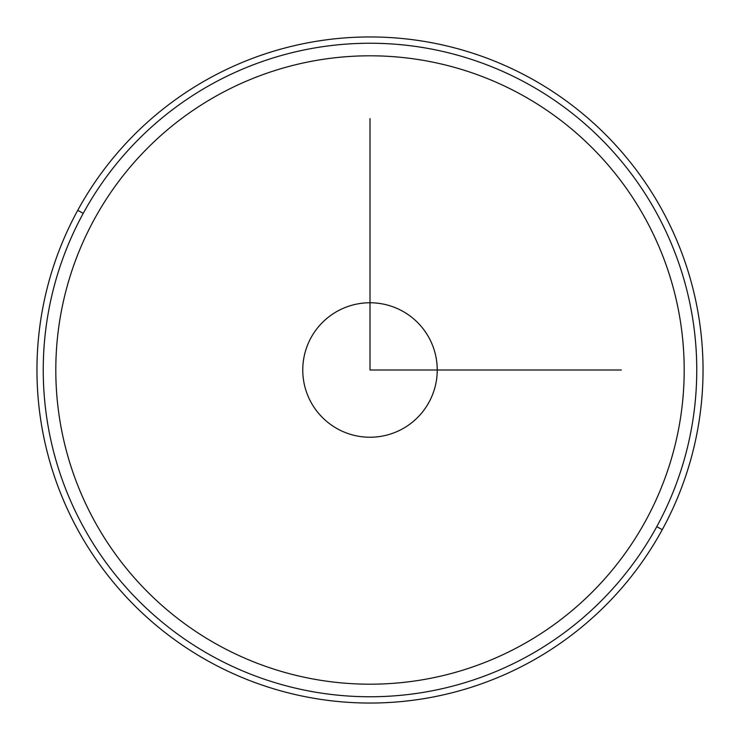 <?xml version="1.0" encoding="UTF-8"?>
<svg xmlns="http://www.w3.org/2000/svg" width="740" height="740" viewBox="0 0 740 740"><rect width="100%" height="100%" fill="white"/><g stroke="black" fill="none" stroke-linecap="round" stroke-linejoin="round"><path stroke-width="1.11" d="M429.006 337.764A67.238 67.238 0 0 1 402.236 429.006A67.238 67.238 0 0 1 310.994 402.236A67.238 67.238 0 0 1 337.764 310.994A67.238 67.238 0 0 1 429.006 337.764A67.238 67.238 0 0 0 337.764 310.994A67.238 67.238 0 0 0 310.994 402.236A67.238 67.238 0 0 0 402.236 429.006A67.238 67.238 0 0 0 429.006 337.764M662.272 529.673A333.046 333.046 0 0 0 529.673 77.728A333.046 333.046 0 0 0 77.728 210.327A333.046 333.046 0 0 0 210.327 662.272A333.046 333.046 0 0 0 662.272 529.673L656.759 526.658A326.766 326.766 0 0 0 526.658 83.241A326.766 326.766 0 0 0 83.241 213.342L77.728 210.327A333.046 333.046 0 0 1 529.673 77.728A333.046 333.046 0 0 1 662.272 529.673A333.046 333.046 0 0 1 210.327 662.272A333.046 333.046 0 0 1 77.728 210.327L83.241 213.342A326.766 326.766 0 0 0 213.342 656.759A326.766 326.766 0 0 0 656.759 526.658L662.272 529.673M83.241 213.342A326.766 326.766 0 0 1 526.658 83.241A326.766 326.766 0 0 1 656.759 526.658A326.766 326.766 0 0 1 213.342 656.759A326.766 326.766 0 0 1 83.241 213.342M370 118.641L370 370L621.36 370M684.195 370A314.195 314.195 0 0 0 370 55.805A314.195 314.195 0 0 0 55.805 370A314.195 314.195 0 0 0 370 684.195A314.195 314.195 0 0 0 684.195 370"/></g></svg>
